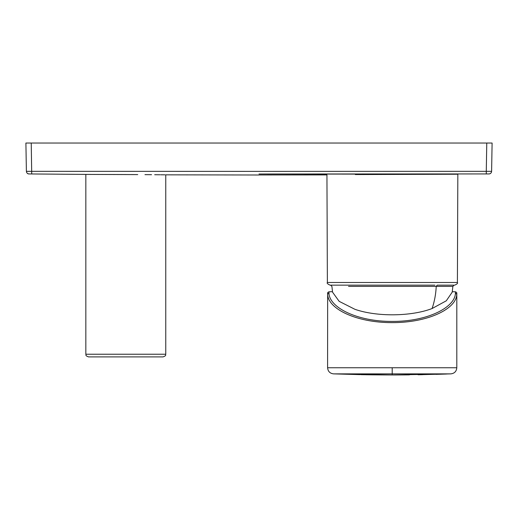 <?xml version="1.0" encoding="UTF-8"?>
<svg xmlns="http://www.w3.org/2000/svg" width="518" height="518" viewBox="0 0 518 518"><rect width="100%" height="100%" fill="white"/><g stroke="black" fill="none" stroke-linecap="round" stroke-linejoin="round"><path stroke-width="0.78" d="M434.932 285.146L330.607 285.146L331.915 286.396L332.556 292.171L339.154 301.34L354.921 309.311C376.748 316.945 411.182 316.582 432.103 308.527C434.492 301.515 435.871 294.133 436.227 286.396L348.543 286.396M454.163 285.146L437.179 285.146L436.227 286.396L452.861 286.396L454.163 285.146M452.861 286.396L452.22 292.152L446.289 300.803L432.103 308.527M137.743 174.598L85.839 174.411L85.839 354.234C86.474 355.057 84.602 355.393 88.507 356.896L143.68 356.896M110.451 174.482L127.668 174.547M131.242 174.56L134.214 174.579M345.597 285.146L330.037 285.146C327.59 284.026 326.703 283.139 327.376 282.491L326.942 174.909L259 174.961M355.348 174.553L457.834 174.223L457.4 282.491L327.376 282.491M327.596 367.748L456.798 367.748C456.468 371.361 454.506 373.4 450.906 373.866L392.197 373.866L392.197 374.967L333.495 373.866C329.895 373.4 327.933 371.361 327.596 367.748L327.654 293.149M456.746 293.149L456.753 294.269C456.494 308.864 428.03 322.72 392.197 322.63C356.365 322.72 327.907 308.864 327.648 294.269L327.596 293.441C327.434 292.748 327.894 292.21 328.982 291.815L328.975 293.065L327.648 294.269M456.805 367.748L456.805 293.441C456.967 292.748 456.5 292.21 455.413 291.815L455.426 293.065L456.753 294.269M328.975 293.065C329.157 307.407 356.973 321.626 392.197 321.425C427.48 321.62 455.251 307.388 455.426 293.065M446.548 374.028L435.975 374.359M392.197 367.748L392.197 373.866L333.495 373.866L360.068 374.637M392.379 374.967L450.906 373.866L418.045 374.754M418.356 374.747L422.513 374.676M392.197 373.899L392.197 374.967L409.447 374.87M392.197 374.967L373.167 374.851M372.908 374.851L365.345 374.741M364.795 374.728L360.8 374.656M394.321 374.967L409.175 374.877M144.956 174.644L151.547 174.696M154.681 174.721L159.965 174.773M160.671 174.78L164.977 174.819M85.839 174.411L29.053 173.938C27.46 173.783 26.573 172.915 26.392 171.322L25.9 143.033L26.392 171.322L259 171.38L491.608 171.322L492.1 143.033L25.9 143.033M457.828 174.223L259 174.003C259 175.33 259 175.33 259 174.003L488.947 173.938C490.54 173.783 491.427 172.915 491.608 171.322L486.279 171.322L486.771 143.033M492.1 143.033L491.608 171.322M29.034 171.335L26.392 171.348C26.69 173.07 27.564 173.938 29.034 173.964M259 175L165.76 174.831L165.76 354.234C165.125 355.057 166.997 355.393 163.099 356.896L107.919 356.896M165.76 354.234L85.839 354.234M31.721 173.938L31.229 143.033M486.279 171.322L486.279 173.938M457.4 282.491C458.074 283.139 457.18 284.026 454.733 285.146M332.478 291.673L328.93 291.815M452.292 291.692L455.471 291.815M488.966 173.964C490.552 173.789 491.433 172.921 491.608 171.361"/></g></svg>
